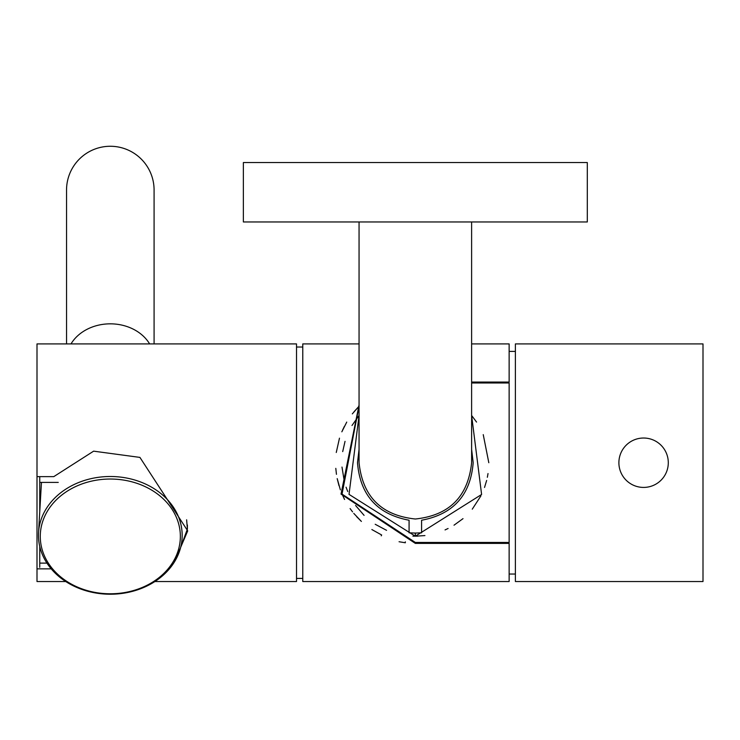 <?xml version="1.0" encoding="UTF-8"?>
<svg xmlns="http://www.w3.org/2000/svg" width="740" height="740" viewBox="0 0 740 740"><rect width="100%" height="100%" fill="white"/><g stroke="black" fill="none" stroke-linecap="round" stroke-linejoin="round"><path stroke-width="1.11" d="M643.587 487.42A24.698 24.698 0 0 1 618.89 462.722A24.698 24.698 0 0 1 643.587 438.025A24.698 24.698 0 0 1 668.294 462.722A24.698 24.698 0 0 1 643.587 487.42M424.927 535.575L415.334 536.204L349.021 494.376L359.057 415.482L351.99 425.491M345.034 441.355L342.703 451.594M359.057 221.963L359.057 462.722C362.637 496.66 381.396 515.429 415.334 519.008C449.282 515.429 468.041 496.66 471.621 462.722L471.621 449.365L473.184 462.722C470.529 495.115 453.324 514.291 421.587 520.229L421.587 532.8L415.334 533.077L409.081 532.8L409.081 520.229C377.317 514.254 360.121 495.079 357.494 462.722L359.057 449.365M488.012 473.554L487.355 477.291M486.643 480.464L484.534 487.447M480.935 495.837L472.268 509.176M463.009 518.648L454.018 525.197M448.089 528.499L445.055 529.923M415.334 533.077L415.334 536.204L481.601 494.468L471.621 415.482L476.551 422.068M483.238 434.63L488.816 462.722M341.991 467.06L344.368 481.777M346.052 487.198L347.754 491.563M355.589 505.494L364.071 515.364M375.199 524.271L386.558 530.33M515.391 343.906L703 343.906L703 581.538L515.391 581.538L515.391 343.906M509.138 351.407L515.391 351.407M509.138 574.037L515.391 574.037M361.37 521.413L356.643 516.687M344.572 499.463L342.111 494.255M338.976 485.653L337.292 479.048M342.463 430.375L344.331 426.462M353.988 411.801L358.539 406.769M405.335 541.828L405.335 542.771L399.064 541.736M381.248 535.834L381.646 534.983L371.859 529.553M358.78 406.519L352.323 413.873M346.736 422.087L341.843 431.809M339.475 438.173L336.265 452.492M335.803 468.355L336.45 474.322M337.209 478.613L340.363 489.843M341.603 493.053L344.285 498.908M350.103 508.574L352.555 511.867M353.785 513.403L361.388 521.432M471.621 382.987L509.138 382.987L509.138 542.457L415.334 542.457L342.037 494.107L359.057 406.242M501.637 542.457L501.637 543.391M501.637 382.053L501.637 382.987M187.396 525.012L187.396 529.082L186.628 519.813M177.128 557.026L187.396 529.082M39.756 567.358L39.756 546.49M39.756 476.643L39.756 511.682M46.953 563.121L39.756 563.121M39.756 482.406L58.257 482.406M154.873 581.538L296.518 581.538L296.518 343.906L37 343.906L37 568.847L51.217 568.847M174.427 561.938L187.71 530.876L139.925 457.403L93.629 451.16L53.77 476.643L37 476.643M37 568.847L37 581.538L65.758 581.538M471.621 382.053L509.138 382.053L509.138 343.906L471.621 343.906L471.621 221.963L471.621 462.722M359.057 343.906L302.771 343.906L302.771 581.538L509.138 581.538L509.138 543.391L415.334 543.391L341.02 494.089L359.057 404.928M180.551 547.785A71.854 58.858 0 0 1 100.992 593.73A71.854 58.858 0 0 1 38.545 532.56A71.854 58.858 0 0 1 40.08 522.94A71.854 58.858 0 0 1 116.236 476.699A71.854 58.858 0 0 1 182.086 532.56A71.854 58.858 0 0 1 180.551 547.785M41.856 524.299A70.041 57.369 180 0 0 95.534 592.49A70.041 57.369 180 0 0 178.775 548.516A70.041 57.369 180 0 0 125.097 480.325A70.041 57.369 180 0 0 41.856 524.299M154.087 343.906L154.087 190.051A43.771 43.771 0 0 0 110.316 146.27A43.771 43.771 0 0 0 66.544 190.051L66.544 343.906M587.31 162.55L243.368 162.55L243.368 221.963L587.31 221.963L587.31 162.55L587.31 221.963M417.776 536.158L412.911 536.158M149.619 343.906A43.771 35.862 180 0 0 110.316 323.833A43.771 35.862 180 0 0 71.012 343.906M296.518 578.412L302.771 578.412M296.518 347.032L302.771 347.032M41.459 482.406L38.545 532.56"/></g></svg>

